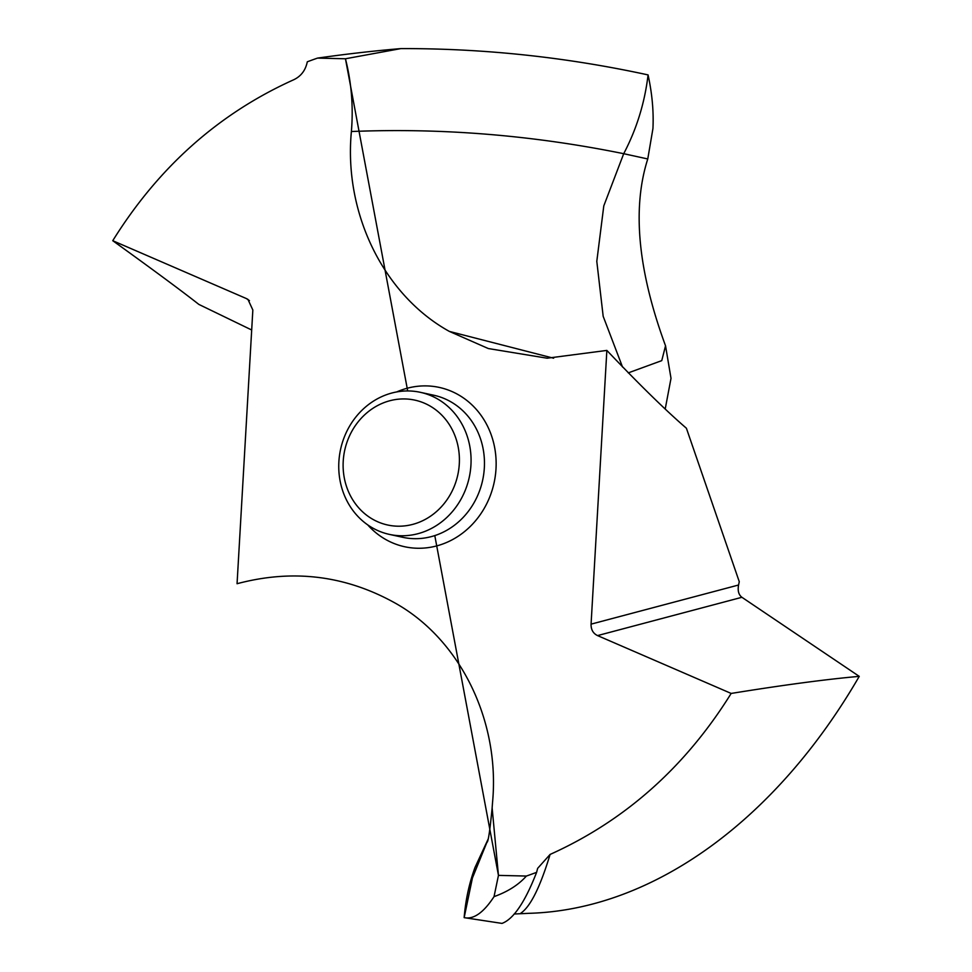 <?xml version="1.0" encoding="UTF-8"?>
<svg xmlns="http://www.w3.org/2000/svg" width="972" height="972" viewBox="0 0 972 972"><rect width="100%" height="100%" fill="white"/><g stroke="black" fill="none" stroke-linecap="round" stroke-linejoin="round"><path stroke-width="1.46" d="M487.628 840.549L472.428 877.971L464.154 917.641C465.588 899.975 469.209 883.244 475.016 867.449L488.296 838.787L475.016 867.449C469.209 883.244 465.588 899.975 464.166 917.641L464.154 917.641C473.619 919.658 483.57 912.659 494.031 896.646C507.821 891.688 518.598 884.824 526.374 876.051A431.289 390.562 -77.7 0 0 536.617 872.334C525.014 902.138 513.483 919.16 502.002 923.4L464.154 917.641C473.619 919.658 483.57 912.659 494.031 896.634M514.139 914.008L528.792 913.328C655.177 909.804 777.819 817.063 859.248 676.366C826.37 679.27 783.675 684.968 731.163 693.437L597.549 635.591L741.915 597.294L859.248 676.366M741.915 597.294C738.659 594.852 737.541 590.745 738.574 585.01L591.073 624.146L606.856 350.418L547.151 358.206L488.333 348.547L449.368 331.416C383.721 295.087 343.614 213.245 351.39 131.524C353.456 106.689 351.475 82.438 345.449 58.77L317.528 58.101A431.289 390.562 -77.7 0 0 307.298 61.807C305.585 70.239 301.089 76.205 293.823 79.704C218.919 113.42 158.57 167.087 112.752 240.704L246.353 298.55L247.945 299.4L252.841 310.007L237.059 583.722C292.463 568.96 344.951 575.29 394.547 602.737C460.181 639.054 500.301 720.896 492.525 802.629L492.136 807.963L498.454 875.383L494.031 896.646L498.454 875.383L434.788 535.596M526.374 876.051L498.454 875.383M536.617 872.334L537.638 868.361L550.091 854.437C624.984 820.72 685.345 767.054 731.163 693.437M591.073 624.146C590.94 629.589 593.102 633.416 597.549 635.591M251.687 329.994L198.847 304.406C181.096 290.47 152.397 269.244 112.752 240.704M665.237 408.884L671.008 378.327L665.541 345.813L661.75 360.636L628.277 372.883M647.765 158.958L652.941 128.535C653.767 111.44 652.139 93.567 648.069 74.917C652.139 93.567 653.767 111.44 652.941 128.535L647.765 158.958C631.982 208.397 637.911 270.69 665.541 345.813C637.911 270.69 631.982 208.397 647.765 158.958L623.708 153.698L603.794 205.87L596.796 261.346L603.175 316.313L622.505 366.966M400.853 48.6C483.764 48.357 566.166 57.129 648.069 74.905L648.069 74.917C566.154 57.129 483.752 48.357 400.865 48.6L345.449 58.77L400.865 48.6C374.475 50.811 346.7 53.97 317.528 58.101M738.574 585.01L739.267 581.693L686.402 428.239C666.039 410.694 639.527 384.754 606.856 350.418M400.731 535.754A72.706 65.841 -77.7 0 0 470.339 471.189A72.706 65.841 -77.7 0 0 420.378 392.324A72.706 65.841 -77.7 0 0 409.091 390.963A72.706 65.841 -77.7 0 0 339.483 455.54A72.706 65.841 -77.7 0 0 389.444 534.406A72.706 65.841 -77.7 0 0 400.731 535.754M404.923 398.945A63.897 57.858 -77.7 0 0 343.225 461.178A63.897 57.858 -77.7 0 0 397.584 526.192A63.897 57.858 -77.7 0 0 459.294 463.96A63.897 57.858 -77.7 0 0 404.923 398.945M407.693 390.951L345.449 58.77M396.685 391.947A81.514 73.823 102.3 0 1 426.635 385.908A81.514 73.823 102.3 0 1 495.999 468.844A81.514 73.823 102.3 0 1 417.28 548.244A81.514 73.823 102.3 0 1 367.744 524.904M553.615 358.206L449.368 331.416M648.069 74.917C644.74 102.85 636.624 129.106 623.708 153.698C532.692 135.205 441.92 127.806 351.39 131.524M246.353 298.55L249.452 300.627M520.895 913.133C530.481 906.572 540.213 886.999 550.091 854.437M420.378 392.324L433.767 395.227A72.706 65.841 102.3 0 1 483.728 474.105A72.706 65.841 102.3 0 1 414.133 538.67A72.706 65.841 102.3 0 1 402.833 537.322L389.444 534.406M487.118 842.25C488.321 841.339 489.997 829.906 492.136 807.963"/></g></svg>
